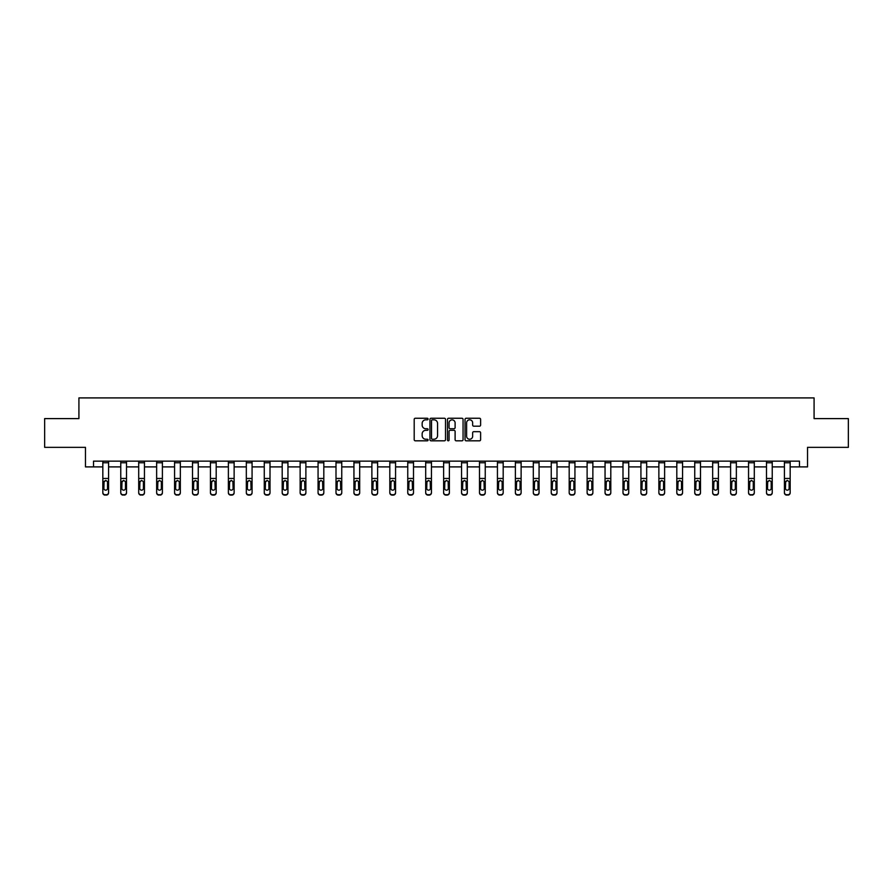 <?xml version="1.0" encoding="UTF-8"?>
<svg xmlns="http://www.w3.org/2000/svg" width="893" height="893" viewBox="0 0 893 893"><rect width="100%" height="100%" fill="white"/><g stroke="black" fill="none" stroke-linecap="round" stroke-linejoin="round"><path stroke-width="1.34" d="M428.104 419.029A0.793 0.793 0 0 0 427.312 418.248L415.323 418.248A1.127 1.127 0 0 0 414.196 419.375L414.196 439.691A1.127 1.127 0 0 0 415.323 440.818L427.312 440.818A0.793 0.793 0 0 0 428.104 440.026A0.793 0.793 0 0 0 427.312 439.233L425.76 439.233A3.617 3.617 0 0 1 422.155 435.628L422.155 433.931A3.617 3.617 0 0 1 425.76 430.314L427.312 430.314A0.793 0.793 0 0 0 428.104 429.533A0.793 0.793 0 0 0 427.312 428.74L425.76 428.74A3.617 3.617 0 0 1 422.155 425.124L422.155 423.438A3.617 3.617 0 0 1 425.76 419.822L427.312 419.822A0.793 0.793 0 0 0 428.104 419.029M479.485 426.195A1.127 1.127 0 0 0 480.613 425.068L480.613 419.375A1.127 1.127 0 0 0 479.485 418.248L466.168 418.248A1.127 1.127 0 0 0 465.041 419.375L465.041 439.691A1.127 1.127 0 0 0 466.168 440.818L479.485 440.818A1.127 1.127 0 0 0 480.613 439.691L480.613 432.804A1.127 1.127 0 0 0 479.485 431.676L473.781 431.676A1.127 1.127 0 0 0 472.654 432.804L472.654 436.219A3.014 3.014 0 0 1 469.64 439.233A3.014 3.014 0 0 1 466.615 436.219L466.615 422.847A3.014 3.014 0 0 1 469.64 419.822A3.014 3.014 0 0 1 472.654 422.847L472.654 425.068A1.127 1.127 0 0 0 473.781 426.195L479.485 426.195M93.519 466.894L93.519 461.145L799.481 461.145L799.481 466.894L807.529 466.894L807.529 447.348L848.35 447.348L848.35 418.605L814.081 418.605L814.081 397.91L78.919 397.91L78.919 418.605L44.65 418.605L44.65 447.348L85.471 447.348L85.471 466.894L102.829 466.894M445.518 419.375A1.127 1.127 0 0 0 444.379 418.248L431.062 418.248A1.127 1.127 0 0 0 429.935 419.375L429.935 439.691A1.127 1.127 0 0 0 431.062 440.818L444.379 440.818A1.127 1.127 0 0 0 445.518 439.691L445.518 419.375M448.621 418.248L461.938 418.248A1.127 1.127 0 0 1 463.065 419.375L463.065 439.691A1.127 1.127 0 0 1 461.938 440.818L456.234 440.818A1.127 1.127 0 0 1 455.106 439.691L455.106 431.453A1.127 1.127 0 0 0 453.979 430.314L450.195 430.314A1.127 1.127 0 0 0 449.067 431.453L449.067 440.026A0.793 0.793 0 0 1 448.275 440.818A0.793 0.793 0 0 1 447.482 440.026L447.482 419.375A1.127 1.127 0 0 1 448.621 418.248M108.578 466.894L120.767 466.894M126.516 466.894L138.705 466.894M144.454 466.894L156.643 466.894M162.392 466.894L174.57 466.894M180.33 466.894L192.508 466.894M198.257 466.894L210.447 466.894M216.195 466.894L228.385 466.894M234.133 466.894L246.323 466.894M252.072 466.894L264.261 466.894M270.01 466.894L282.199 466.894M287.948 466.894L300.137 466.894M305.886 466.894L318.064 466.894M323.813 466.894L336.002 466.894M341.751 466.894L353.941 466.894M359.689 466.894L371.879 466.894M377.627 466.894L389.817 466.894M395.566 466.894L407.755 466.894M413.504 466.894L425.693 466.894M431.442 466.894L443.62 466.894M449.38 466.894L461.558 466.894M467.307 466.894L479.496 466.894M485.245 466.894L497.434 466.894M503.183 466.894L515.373 466.894M521.121 466.894L533.311 466.894M539.059 466.894L551.249 466.894M556.998 466.894L569.187 466.894M574.936 466.894L587.114 466.894M592.863 466.894L605.052 466.894M610.801 466.894L622.99 466.894M628.739 466.894L640.928 466.894M646.677 466.894L658.867 466.894M664.615 466.894L676.805 466.894M682.553 466.894L694.743 466.894M700.492 466.894L712.67 466.894M718.43 466.894L730.608 466.894M736.357 466.894L748.546 466.894M754.295 466.894L766.484 466.894M772.233 466.894L784.422 466.894M790.171 466.894L799.481 466.894M432.312 419.822A0.793 0.793 0 0 0 431.52 420.614L431.52 438.441A0.793 0.793 0 0 0 432.312 439.233L433.942 439.233A3.617 3.617 0 0 0 437.559 435.628L437.559 423.438A3.617 3.617 0 0 0 433.942 419.822L432.312 419.822M455.106 422.902A3.014 3.014 0 0 0 452.081 419.877A3.014 3.014 0 0 0 449.067 422.902L449.067 427.613A1.127 1.127 0 0 0 450.195 428.74L453.979 428.74A1.127 1.127 0 0 0 455.106 427.613L455.106 422.902M102.829 481.796L102.829 492.445A2.299 2.277 -0 0 0 105.128 494.733L106.278 494.733A2.299 2.277 -0 0 0 108.578 492.445L108.578 492.813A2.299 2.277 180 0 1 106.278 495.09L106.278 494.733M107.54 488.337L107.54 482.287L107.54 488.337A1.842 1.831 180 0 1 105.709 490.168A1.842 1.831 180 0 0 107.54 488.337M103.867 488.705L103.867 488.337A1.842 1.831 180 0 0 105.709 490.168M103.867 488.337L104.068 481.439L105.709 480.434L107.339 481.439L105.709 480.434L103.867 482.142M108.578 461.145L108.578 492.445M102.829 461.145L102.829 492.445M105.128 494.733L106.278 495.09M105.128 495.09A2.299 2.277 180 0 1 102.829 492.813M108.578 481.439L107.339 481.439L107.54 482.287M120.767 481.796L120.767 492.445A2.299 2.277 -0 0 0 123.067 494.733L124.216 494.733A2.299 2.277 -0 0 0 126.516 492.445L126.516 492.813A2.299 2.277 180 0 1 124.216 495.09L124.216 494.733M125.478 488.337L125.478 482.287L125.478 488.337A1.842 1.831 180 0 1 123.636 490.168A1.842 1.831 180 0 0 125.478 488.337M121.805 488.705L121.805 488.337A1.842 1.831 180 0 0 123.636 490.168M121.805 488.337L122.006 481.439L123.636 480.434L125.277 481.439L123.636 480.434L121.805 482.142M138.705 481.796L138.705 492.445A2.299 2.277 -0 0 0 141.005 494.733L142.154 494.733A2.299 2.277 -0 0 0 144.454 492.445L144.454 492.813A2.299 2.277 180 0 1 142.154 495.09L142.154 494.733M143.416 488.337L143.416 482.287L143.416 488.337A1.842 1.831 180 0 1 141.574 490.168A1.842 1.831 180 0 0 143.416 488.337M139.732 488.705L139.732 488.337A1.842 1.831 180 0 0 141.574 490.168M139.732 488.337L139.944 481.439L141.574 480.434L143.215 481.439L141.574 480.434L139.732 482.142M126.516 461.145L126.516 492.445M120.767 461.145L120.767 492.445M123.067 494.733L124.216 495.09M123.067 495.09A2.299 2.277 180 0 1 120.767 492.813M126.516 481.439L125.277 481.439L125.478 482.287M144.454 461.145L144.454 492.445M138.705 461.145L138.705 492.445M141.005 494.733L142.154 495.09M141.005 495.09A2.299 2.277 180 0 1 138.705 492.813M144.454 481.439L143.215 481.439L143.416 482.287M156.643 481.796L156.643 492.445A2.299 2.277 -0 0 0 158.943 494.733L160.093 494.733A2.299 2.277 -0 0 0 162.392 492.445L162.392 492.813A2.299 2.277 180 0 1 160.093 495.09L160.093 494.733M161.354 488.337L161.354 482.287L161.354 488.337A1.842 1.831 180 0 1 159.512 490.168A1.842 1.831 180 0 0 161.354 488.337M157.67 488.705L157.67 488.337A1.842 1.831 180 0 0 159.512 490.168M157.67 488.337L157.882 481.439L159.512 480.434L161.153 481.439L159.512 480.434L157.67 482.142M174.57 481.796L174.57 492.445A2.299 2.277 -0 0 0 176.87 494.733L178.02 494.733A2.299 2.277 -0 0 0 180.33 492.445L180.33 492.813A2.299 2.277 180 0 1 178.02 495.09L178.02 494.733M179.292 488.337L179.292 482.287L179.292 488.337A1.842 1.831 180 0 1 177.45 490.168A1.842 1.831 180 0 0 179.292 488.337M175.608 488.705L175.608 488.337A1.842 1.831 180 0 0 177.45 490.168M175.608 488.337L175.809 481.439L177.45 480.434L179.091 481.439L177.45 480.434L175.608 482.142M192.508 481.796L192.508 492.445A2.299 2.277 -0 0 0 194.808 494.733L195.958 494.733A2.299 2.277 -0 0 0 198.257 492.445L198.257 492.813A2.299 2.277 180 0 1 195.958 495.09L195.958 494.733M197.23 488.337L197.23 482.287L197.23 488.337A1.842 1.831 180 0 1 195.388 490.168A1.842 1.831 180 0 0 197.23 488.337M193.547 488.705L193.547 488.337A1.842 1.831 180 0 0 195.388 490.168M193.547 488.337L193.748 481.439L195.388 480.434L197.018 481.439L195.388 480.434L193.547 482.142M162.392 461.145L162.392 492.445M156.643 461.145L156.643 492.445M158.943 494.733L160.093 495.09M158.943 495.09A2.299 2.277 180 0 1 156.643 492.813M162.392 481.439L161.153 481.439L161.354 482.287M180.33 461.145L180.33 492.445M174.57 461.145L174.57 492.445M176.87 494.733L178.02 495.09M176.87 495.09A2.299 2.277 180 0 1 174.57 492.813M180.33 481.439L179.091 481.439L179.292 482.287M198.257 461.145L198.257 492.445M192.508 461.145L192.508 492.445M194.808 494.733L195.958 495.09M194.808 495.09A2.299 2.277 180 0 1 192.508 492.813M198.257 481.439L197.018 481.439L197.23 482.287M216.195 461.145L216.195 492.813A2.299 2.277 180 0 1 213.896 495.09L213.896 494.733A2.299 2.277 -0 0 0 216.195 492.445M212.746 494.733L212.746 495.09A2.299 2.277 180 0 1 210.447 492.813L210.447 492.445A2.299 2.277 -0 0 0 212.746 494.733L213.896 494.733M210.447 461.145L210.447 492.445M212.746 495.09L213.896 495.09M216.195 481.439L214.956 481.439L215.168 488.337A1.842 1.831 180 0 1 213.327 490.168A1.842 1.831 180 0 1 211.485 488.337L211.686 481.439L213.327 480.434L214.956 481.439L213.327 480.434L211.485 482.142M234.133 461.145L234.133 492.813A2.299 2.277 180 0 1 231.834 495.09L231.834 494.733A2.299 2.277 -0 0 0 234.133 492.445M230.684 494.733L230.684 495.09A2.299 2.277 180 0 1 228.385 492.813L228.385 492.445A2.299 2.277 -0 0 0 230.684 494.733L231.834 494.733M228.385 461.145L228.385 492.445M230.684 495.09L231.834 495.09M234.133 481.439L232.894 481.439L233.095 488.337A1.842 1.831 180 0 1 231.265 490.168A1.842 1.831 180 0 1 229.423 488.337L229.624 481.439L231.265 480.434L232.894 481.439L231.265 480.434L229.423 482.142M252.072 461.145L252.072 492.813A2.299 2.277 180 0 1 249.772 495.09L249.772 494.733A2.299 2.277 -0 0 0 252.072 492.445M248.622 494.733L248.622 495.09A2.299 2.277 180 0 1 246.323 492.813L246.323 492.445A2.299 2.277 -0 0 0 248.622 494.733L249.772 494.733M246.323 461.145L246.323 492.445M248.622 495.09L249.772 495.09M252.072 481.439L250.833 481.439L251.033 488.337A1.842 1.831 180 0 1 249.192 490.168A1.842 1.831 180 0 1 247.361 488.337L247.562 481.439L249.192 480.434L250.833 481.439L249.192 480.434L247.361 482.142M270.01 461.145L270.01 492.813A2.299 2.277 180 0 1 267.71 495.09L267.71 494.733A2.299 2.277 -0 0 0 270.01 492.445M266.56 494.733L266.56 495.09A2.299 2.277 180 0 1 264.261 492.813L264.261 492.445A2.299 2.277 -0 0 0 266.56 494.733L267.71 494.733M264.261 461.145L264.261 492.445M266.56 495.09L267.71 495.09M270.01 481.439L268.771 481.439L268.972 488.337A1.842 1.831 180 0 1 267.13 490.168A1.842 1.831 180 0 1 265.299 488.337L265.5 481.439L267.13 480.434L268.771 481.439L267.13 480.434L265.299 482.142M287.948 461.145L287.948 492.813A2.299 2.277 180 0 1 285.648 495.09L285.648 494.733A2.299 2.277 -0 0 0 287.948 492.445M284.499 494.733L284.499 495.09A2.299 2.277 180 0 1 282.199 492.813L282.199 492.445A2.299 2.277 -0 0 0 284.499 494.733L285.648 494.733M282.199 461.145L282.199 492.445M284.499 495.09L285.648 495.09M287.948 481.439L286.709 481.439L286.91 488.337A1.842 1.831 180 0 1 285.068 490.168A1.842 1.831 180 0 1 283.226 488.337L283.438 481.439L285.068 480.434L286.709 481.439L285.068 480.434L283.226 482.142M305.886 461.145L305.886 492.813A2.299 2.277 180 0 1 303.587 495.09L303.587 494.733A2.299 2.277 -0 0 0 305.886 492.445M302.437 494.733L302.437 495.09A2.299 2.277 180 0 1 300.137 492.813L300.137 492.445A2.299 2.277 -0 0 0 302.437 494.733L303.587 494.733M300.137 461.145L300.137 492.445M302.437 495.09L303.587 495.09M305.886 481.439L304.647 481.439L304.848 488.337A1.842 1.831 180 0 1 303.006 490.168A1.842 1.831 180 0 1 301.164 488.337L301.376 481.439L303.006 480.434L304.647 481.439L303.006 480.434L301.164 482.142M323.813 461.145L323.813 492.813A2.299 2.277 180 0 1 321.513 495.09L321.513 494.733A2.299 2.277 -0 0 0 323.813 492.445M320.364 494.733L320.364 495.09A2.299 2.277 180 0 1 318.064 492.813L318.064 492.445A2.299 2.277 -0 0 0 320.364 494.733L321.513 494.733M318.064 461.145L318.064 492.445M320.364 495.09L321.513 495.09M323.813 481.439L322.574 481.439L322.786 488.337A1.842 1.831 180 0 1 320.944 490.168A1.842 1.831 180 0 1 319.102 488.337L319.303 481.439L320.944 480.434L322.574 481.439L320.944 480.434L319.102 482.142M341.751 461.145L341.751 492.813A2.299 2.277 180 0 1 339.452 495.09L339.452 494.733A2.299 2.277 -0 0 0 341.751 492.445M338.302 494.733L338.302 495.09A2.299 2.277 180 0 1 336.002 492.813L336.002 492.445A2.299 2.277 -0 0 0 338.302 494.733L339.452 494.733M336.002 461.145L336.002 492.445M338.302 495.09L339.452 495.09M341.751 481.439L340.512 481.439L340.724 488.337A1.842 1.831 180 0 1 338.882 490.168A1.842 1.831 180 0 1 337.041 488.337L337.241 481.439L338.882 480.434L340.512 481.439L338.882 480.434L337.041 482.142M359.689 461.145L359.689 492.813A2.299 2.277 180 0 1 357.39 495.09L357.39 494.733A2.299 2.277 -0 0 0 359.689 492.445M356.24 494.733L356.24 495.09A2.299 2.277 180 0 1 353.941 492.813L353.941 492.445A2.299 2.277 -0 0 0 356.24 494.733L357.39 494.733M353.941 461.145L353.941 492.445M356.24 495.09L357.39 495.09M359.689 481.439L358.45 481.439L358.651 488.337A1.842 1.831 180 0 1 356.82 490.168A1.842 1.831 180 0 1 354.979 488.337L355.18 481.439L356.82 480.434L358.45 481.439L356.82 480.434L354.979 482.142M377.627 461.145L377.627 492.813A2.299 2.277 180 0 1 375.328 495.09L375.328 494.733A2.299 2.277 -0 0 0 377.627 492.445M374.178 494.733L374.178 495.09A2.299 2.277 180 0 1 371.879 492.813L371.879 492.445A2.299 2.277 -0 0 0 374.178 494.733L375.328 494.733M371.879 461.145L371.879 492.445M374.178 495.09L375.328 495.09M377.627 481.439L376.388 481.439L376.589 488.337A1.842 1.831 180 0 1 374.759 490.168A1.842 1.831 180 0 1 372.917 488.337L373.118 481.439L374.759 480.434L376.388 481.439L374.759 480.434L372.917 482.142M395.566 461.145L395.566 492.813A2.299 2.277 180 0 1 393.266 495.09L393.266 494.733A2.299 2.277 -0 0 0 395.566 492.445M392.116 494.733L392.116 495.09A2.299 2.277 180 0 1 389.817 492.813L389.817 492.445A2.299 2.277 -0 0 0 392.116 494.733L393.266 494.733M389.817 461.145L389.817 492.445M392.116 495.09L393.266 495.09M395.566 481.439L394.326 481.439L394.527 488.337A1.842 1.831 180 0 1 392.686 490.168A1.842 1.831 180 0 1 390.855 488.337L391.056 481.439L392.686 480.434L394.326 481.439L392.686 480.434L390.855 482.142M413.504 461.145L413.504 492.813A2.299 2.277 180 0 1 411.204 495.09L411.204 494.733A2.299 2.277 -0 0 0 413.504 492.445M410.054 494.733L410.054 495.09A2.299 2.277 180 0 1 407.755 492.813L407.755 492.445A2.299 2.277 -0 0 0 410.054 494.733L411.204 494.733M407.755 461.145L407.755 492.445M410.054 495.09L411.204 495.09M413.504 481.439L412.265 481.439L412.466 488.337A1.842 1.831 180 0 1 410.624 490.168A1.842 1.831 180 0 1 408.782 488.337L408.994 481.439L410.624 480.434L412.265 481.439L410.624 480.434L408.782 482.142M431.442 461.145L431.442 492.813A2.299 2.277 180 0 1 429.142 495.09L429.142 494.733A2.299 2.277 -0 0 0 431.442 492.445M427.993 494.733L427.993 495.09A2.299 2.277 180 0 1 425.693 492.813L425.693 492.445A2.299 2.277 -0 0 0 427.993 494.733L429.142 494.733M425.693 461.145L425.693 492.445M427.993 495.09L429.142 495.09M431.442 481.439L430.203 481.439L430.404 488.337A1.842 1.831 180 0 1 428.562 490.168A1.842 1.831 180 0 1 426.72 488.337L426.932 481.439L428.562 480.434L430.203 481.439L428.562 480.434L426.72 482.142M449.38 461.145L449.38 492.813A2.299 2.277 180 0 1 447.08 495.09L447.08 494.733A2.299 2.277 -0 0 0 449.38 492.445M445.92 494.733L445.92 495.09A2.299 2.277 180 0 1 443.62 492.813L443.62 492.445A2.299 2.277 -0 0 0 445.92 494.733L447.08 494.733M443.62 461.145L443.62 492.445M445.92 495.09L447.08 495.09M449.38 481.439L448.141 481.439L448.342 488.337A1.842 1.831 180 0 1 446.5 490.168A1.842 1.831 180 0 1 444.658 488.337L444.859 481.439L446.5 480.434L448.141 481.439L446.5 480.434L444.658 482.142M467.307 461.145L467.307 492.813A2.299 2.277 180 0 1 465.007 495.09L465.007 494.733A2.299 2.277 -0 0 0 467.307 492.445M463.858 494.733L463.858 495.09A2.299 2.277 180 0 1 461.558 492.813L461.558 492.445A2.299 2.277 -0 0 0 463.858 494.733L465.007 494.733M461.558 461.145L461.558 492.445M463.858 495.09L465.007 495.09M467.307 481.439L466.068 481.439L466.28 488.337A1.842 1.831 180 0 1 464.438 490.168A1.842 1.831 180 0 1 462.596 488.337L462.797 481.439L464.438 480.434L466.068 481.439L464.438 480.434L462.596 482.142M485.245 461.145L485.245 492.813A2.299 2.277 180 0 1 482.946 495.09L482.946 494.733A2.299 2.277 -0 0 0 485.245 492.445M481.796 494.733L481.796 495.09A2.299 2.277 180 0 1 479.496 492.813L479.496 492.445A2.299 2.277 -0 0 0 481.796 494.733L482.946 494.733M479.496 461.145L479.496 492.445M481.796 495.09L482.946 495.09M485.245 481.439L484.006 481.439L484.218 488.337A1.842 1.831 180 0 1 482.376 490.168A1.842 1.831 180 0 1 480.534 488.337L480.735 481.439L482.376 480.434L484.006 481.439L482.376 480.434L480.534 482.142M210.447 481.796L210.447 492.813M213.327 490.168A1.842 1.831 180 0 0 215.168 488.337L215.168 482.287M228.385 481.796L228.385 492.813M231.265 490.168A1.842 1.831 180 0 0 233.095 488.337L233.095 482.287M246.323 481.796L246.323 492.813M249.192 490.168A1.842 1.831 180 0 0 251.033 488.337L251.033 482.287M264.261 481.796L264.261 492.813M267.13 490.168A1.842 1.831 180 0 0 268.972 488.337L268.972 482.287M282.199 481.796L282.199 492.813M285.068 490.168A1.842 1.831 180 0 0 286.91 488.337L286.91 482.287M300.137 481.796L300.137 492.813M303.006 490.168A1.842 1.831 180 0 0 304.848 488.337L304.848 482.287M318.064 481.796L318.064 492.813M320.944 490.168A1.842 1.831 180 0 0 322.786 488.337L322.786 482.287M336.002 481.796L336.002 492.813M338.882 490.168A1.842 1.831 180 0 0 340.724 488.337L340.724 482.287M353.941 481.796L353.941 492.813M356.82 490.168A1.842 1.831 180 0 0 358.651 488.337L358.651 482.287M371.879 481.796L371.879 492.813M374.759 490.168A1.842 1.831 180 0 0 376.589 488.337L376.589 482.287M389.817 481.796L389.817 492.813M392.686 490.168A1.842 1.831 180 0 0 394.527 488.337L394.527 482.287M407.755 481.796L407.755 492.813M410.624 490.168A1.842 1.831 180 0 0 412.466 488.337L412.466 482.287M425.693 481.796L425.693 492.813M428.562 490.168A1.842 1.831 180 0 0 430.404 488.337L430.404 482.287M443.62 481.796L443.62 492.813M446.5 490.168A1.842 1.831 180 0 0 448.342 488.337L448.342 482.287M461.558 481.796L461.558 492.813M464.438 490.168A1.842 1.831 180 0 0 466.28 488.337L466.28 482.287M479.496 481.796L479.496 492.813M482.376 490.168A1.842 1.831 180 0 0 484.218 488.337L484.218 482.287M497.434 481.796L497.434 492.445A2.299 2.277 -0 0 0 499.734 494.733L500.884 494.733A2.299 2.277 -0 0 0 503.183 492.445L503.183 492.813A2.299 2.277 180 0 1 500.884 495.09L500.884 494.733M502.145 488.337L502.145 482.287L502.145 488.337A1.842 1.831 180 0 1 500.314 490.168A1.842 1.831 180 0 0 502.145 488.337M498.473 488.705L498.473 488.337A1.842 1.831 180 0 0 500.314 490.168M498.473 488.337L498.674 481.439L500.314 480.434L501.944 481.439L500.314 480.434L498.473 482.142M515.373 481.796L515.373 492.445A2.299 2.277 -0 0 0 517.672 494.733L518.822 494.733A2.299 2.277 -0 0 0 521.121 492.445L521.121 492.813A2.299 2.277 180 0 1 518.822 495.09L518.822 494.733M520.083 488.337L520.083 482.287L520.083 488.337A1.842 1.831 180 0 1 518.241 490.168A1.842 1.831 180 0 0 520.083 488.337M516.411 488.705L516.411 488.337A1.842 1.831 180 0 0 518.241 490.168M516.411 488.337L516.612 481.439L518.241 480.434L519.882 481.439L518.241 480.434L516.411 482.142M533.311 481.796L533.311 492.445A2.299 2.277 -0 0 0 535.61 494.733L536.76 494.733A2.299 2.277 -0 0 0 539.059 492.445L539.059 492.813A2.299 2.277 180 0 1 536.76 495.09L536.76 494.733M538.021 488.337L538.021 482.287L538.021 488.337A1.842 1.831 180 0 1 536.18 490.168A1.842 1.831 180 0 0 538.021 488.337M534.349 488.705L534.349 488.337A1.842 1.831 180 0 0 536.18 490.168M534.349 488.337L534.55 481.439L536.18 480.434L537.82 481.439L536.18 480.434L534.349 482.142M551.249 481.796L551.249 492.445A2.299 2.277 -0 0 0 553.548 494.733L554.698 494.733A2.299 2.277 -0 0 0 556.998 492.445L556.998 492.813A2.299 2.277 180 0 1 554.698 495.09L554.698 494.733M555.959 488.337L555.959 482.287L555.959 488.337A1.842 1.831 180 0 1 554.118 490.168A1.842 1.831 180 0 0 555.959 488.337M552.276 488.705L552.276 488.337A1.842 1.831 180 0 0 554.118 490.168M552.276 488.337L552.488 481.439L554.118 480.434L555.759 481.439L554.118 480.434L552.276 482.142M569.187 481.796L569.187 492.445A2.299 2.277 -0 0 0 571.487 494.733L572.636 494.733A2.299 2.277 -0 0 0 574.936 492.445L574.936 492.813A2.299 2.277 180 0 1 572.636 495.09L572.636 494.733M573.898 488.337L573.898 482.287L573.898 488.337A1.842 1.831 180 0 1 572.056 490.168A1.842 1.831 180 0 0 573.898 488.337M570.214 488.705L570.214 488.337A1.842 1.831 180 0 0 572.056 490.168M570.214 488.337L570.426 481.439L572.056 480.434L573.697 481.439L572.056 480.434L570.214 482.142M587.114 481.796L587.114 492.445A2.299 2.277 -0 0 0 589.413 494.733L590.563 494.733A2.299 2.277 -0 0 0 592.863 492.445L592.863 492.813A2.299 2.277 180 0 1 590.563 495.09L590.563 494.733M591.836 488.337L591.836 482.287L591.836 488.337A1.842 1.831 180 0 1 589.994 490.168A1.842 1.831 180 0 0 591.836 488.337M588.152 488.705L588.152 488.337A1.842 1.831 180 0 0 589.994 490.168M588.152 488.337L588.353 481.439L589.994 480.434L591.624 481.439L589.994 480.434L588.152 482.142M605.052 481.796L605.052 492.445A2.299 2.277 -0 0 0 607.352 494.733L608.501 494.733A2.299 2.277 -0 0 0 610.801 492.445L610.801 492.813A2.299 2.277 180 0 1 608.501 495.09L608.501 494.733M609.774 488.337L609.774 482.287L609.774 488.337A1.842 1.831 180 0 1 607.932 490.168A1.842 1.831 180 0 0 609.774 488.337M606.09 488.705L606.09 488.337A1.842 1.831 180 0 0 607.932 490.168M606.09 488.337L606.291 481.439L607.932 480.434L609.562 481.439L607.932 480.434L606.09 482.142M622.99 481.796L622.99 492.445A2.299 2.277 -0 0 0 625.29 494.733L626.44 494.733A2.299 2.277 -0 0 0 628.739 492.445L628.739 492.813A2.299 2.277 180 0 1 626.44 495.09L626.44 494.733M627.701 488.337L627.701 482.287L627.701 488.337A1.842 1.831 180 0 1 625.87 490.168A1.842 1.831 180 0 0 627.701 488.337M624.028 488.705L624.028 488.337A1.842 1.831 180 0 0 625.87 490.168M624.028 488.337L624.229 481.439L625.87 480.434L627.5 481.439L625.87 480.434L624.028 482.142M640.928 481.796L640.928 492.445A2.299 2.277 -0 0 0 643.228 494.733L644.378 494.733A2.299 2.277 -0 0 0 646.677 492.445L646.677 492.813A2.299 2.277 180 0 1 644.378 495.09L644.378 494.733M645.639 488.337L645.639 482.287L645.639 488.337A1.842 1.831 180 0 1 643.808 490.168A1.842 1.831 180 0 0 645.639 488.337M641.967 488.705L641.967 488.337A1.842 1.831 180 0 0 643.808 490.168M641.967 488.337L642.167 481.439L643.808 480.434L645.438 481.439L643.808 480.434L641.967 482.142M658.867 481.796L658.867 492.445A2.299 2.277 -0 0 0 661.166 494.733L662.316 494.733A2.299 2.277 -0 0 0 664.615 492.445L664.615 492.813A2.299 2.277 180 0 1 662.316 495.09L662.316 494.733M663.577 488.337L663.577 482.287L663.577 488.337A1.842 1.831 180 0 1 661.735 490.168A1.842 1.831 180 0 0 663.577 488.337M659.905 488.705L659.905 488.337A1.842 1.831 180 0 0 661.735 490.168M659.905 488.337L660.106 481.439L661.735 480.434L663.376 481.439L661.735 480.434L659.905 482.142M676.805 481.796L676.805 492.445A2.299 2.277 -0 0 0 679.104 494.733L680.254 494.733A2.299 2.277 -0 0 0 682.553 492.445L682.553 492.813A2.299 2.277 180 0 1 680.254 495.09L680.254 494.733M681.515 488.337L681.515 482.287L681.515 488.337A1.842 1.831 180 0 1 679.673 490.168A1.842 1.831 180 0 0 681.515 488.337M677.832 488.705L677.832 488.337A1.842 1.831 180 0 0 679.673 490.168M677.832 488.337L678.044 481.439L679.673 480.434L681.314 481.439L679.673 480.434L677.832 482.142M694.743 481.796L694.743 492.445A2.299 2.277 -0 0 0 697.042 494.733L698.192 494.733A2.299 2.277 -0 0 0 700.492 492.445L700.492 492.813A2.299 2.277 180 0 1 698.192 495.09L698.192 494.733M699.453 488.337L699.453 482.287L699.453 488.337A1.842 1.831 180 0 1 697.612 490.168A1.842 1.831 180 0 0 699.453 488.337M695.77 488.705L695.77 488.337A1.842 1.831 180 0 0 697.612 490.168M695.77 488.337L695.982 481.439L697.612 480.434L699.252 481.439L697.612 480.434L695.77 482.142M712.67 481.796L712.67 492.445A2.299 2.277 -0 0 0 714.98 494.733L716.13 494.733A2.299 2.277 -0 0 0 718.43 492.445L718.43 492.813A2.299 2.277 180 0 1 716.13 495.09L716.13 494.733M717.392 488.337L717.392 482.287L717.392 488.337A1.842 1.831 180 0 1 715.55 490.168A1.842 1.831 180 0 0 717.392 488.337M713.708 488.705L713.708 488.337A1.842 1.831 180 0 0 715.55 490.168M713.708 488.337L713.909 481.439L715.55 480.434L717.191 481.439L715.55 480.434L713.708 482.142M730.608 481.796L730.608 492.445A2.299 2.277 -0 0 0 732.907 494.733L734.057 494.733A2.299 2.277 -0 0 0 736.357 492.445L736.357 492.813A2.299 2.277 180 0 1 734.057 495.09L734.057 494.733M735.33 488.337L735.33 482.287L735.33 488.337A1.842 1.831 180 0 1 733.488 490.168A1.842 1.831 180 0 0 735.33 488.337M731.646 488.705L731.646 488.337A1.842 1.831 180 0 0 733.488 490.168M731.646 488.337L731.847 481.439L733.488 480.434L735.118 481.439L733.488 480.434L731.646 482.142M748.546 481.796L748.546 492.445A2.299 2.277 -0 0 0 750.846 494.733L751.995 494.733A2.299 2.277 -0 0 0 754.295 492.445L754.295 492.813A2.299 2.277 180 0 1 751.995 495.09L751.995 494.733M753.268 488.337L753.268 482.287L753.268 488.337A1.842 1.831 180 0 1 751.426 490.168A1.842 1.831 180 0 0 753.268 488.337M749.584 488.705L749.584 488.337A1.842 1.831 180 0 0 751.426 490.168M749.584 488.337L749.785 481.439L751.426 480.434L753.056 481.439L751.426 480.434L749.584 482.142M766.484 481.796L766.484 492.445A2.299 2.277 -0 0 0 768.784 494.733L769.933 494.733A2.299 2.277 -0 0 0 772.233 492.445L772.233 492.813A2.299 2.277 180 0 1 769.933 495.09L769.933 494.733M771.195 488.337L771.195 482.287L771.195 488.337A1.842 1.831 180 0 1 769.364 490.168A1.842 1.831 180 0 0 771.195 488.337M767.522 488.705L767.522 488.337A1.842 1.831 180 0 0 769.364 490.168M767.522 488.337L767.723 481.439L769.364 480.434L770.994 481.439L769.364 480.434L767.522 482.142M503.183 461.145L503.183 492.445M497.434 461.145L497.434 492.445M499.734 494.733L500.884 495.09M499.734 495.09A2.299 2.277 180 0 1 497.434 492.813M503.183 481.439L501.944 481.439L502.145 482.287M521.121 461.145L521.121 492.445M515.373 461.145L515.373 492.445M517.672 494.733L518.822 495.09M517.672 495.09A2.299 2.277 180 0 1 515.373 492.813M521.121 481.439L519.882 481.439L520.083 482.287M539.059 461.145L539.059 492.445M533.311 461.145L533.311 492.445M535.61 494.733L536.76 495.09M535.61 495.09A2.299 2.277 180 0 1 533.311 492.813M539.059 481.439L537.82 481.439L538.021 482.287M556.998 461.145L556.998 492.445M551.249 461.145L551.249 492.445M553.548 494.733L554.698 495.09M553.548 495.09A2.299 2.277 180 0 1 551.249 492.813M556.998 481.439L555.759 481.439L555.959 482.287M574.936 461.145L574.936 492.445M569.187 461.145L569.187 492.445M571.487 494.733L572.636 495.09M571.487 495.09A2.299 2.277 180 0 1 569.187 492.813M574.936 481.439L573.697 481.439L573.898 482.287M592.863 461.145L592.863 492.445M587.114 461.145L587.114 492.445M589.413 494.733L590.563 495.09M589.413 495.09A2.299 2.277 180 0 1 587.114 492.813M592.863 481.439L591.624 481.439L591.836 482.287M610.801 461.145L610.801 492.445M605.052 461.145L605.052 492.445M607.352 494.733L608.501 495.09M607.352 495.09A2.299 2.277 180 0 1 605.052 492.813M610.801 481.439L609.562 481.439L609.774 482.287M628.739 461.145L628.739 492.445M622.99 461.145L622.99 492.445M625.29 494.733L626.44 495.09M625.29 495.09A2.299 2.277 180 0 1 622.99 492.813M628.739 481.439L627.5 481.439L627.701 482.287M646.677 461.145L646.677 492.445M640.928 461.145L640.928 492.445M643.228 494.733L644.378 495.09M643.228 495.09A2.299 2.277 180 0 1 640.928 492.813M646.677 481.439L645.438 481.439L645.639 482.287M664.615 461.145L664.615 492.445M658.867 461.145L658.867 492.445M661.166 494.733L662.316 495.09M661.166 495.09A2.299 2.277 180 0 1 658.867 492.813M664.615 481.439L663.376 481.439L663.577 482.287M682.553 461.145L682.553 492.445M676.805 461.145L676.805 492.445M679.104 494.733L680.254 495.09M679.104 495.09A2.299 2.277 180 0 1 676.805 492.813M682.553 481.439L681.314 481.439L681.515 482.287M700.492 461.145L700.492 492.445M694.743 461.145L694.743 492.445M697.042 494.733L698.192 495.09M697.042 495.09A2.299 2.277 180 0 1 694.743 492.813M700.492 481.439L699.252 481.439L699.453 482.287M718.43 461.145L718.43 492.445M712.67 461.145L712.67 492.445M714.98 494.733L716.13 495.09M714.98 495.09A2.299 2.277 180 0 1 712.67 492.813M718.43 481.439L717.191 481.439L717.392 482.287M736.357 461.145L736.357 492.445M730.608 461.145L730.608 492.445M732.907 494.733L734.057 495.09M732.907 495.09A2.299 2.277 180 0 1 730.608 492.813M736.357 481.439L735.118 481.439L735.33 482.287M754.295 461.145L754.295 492.445M748.546 461.145L748.546 492.445M750.846 494.733L751.995 495.09M750.846 495.09A2.299 2.277 180 0 1 748.546 492.813M754.295 481.439L753.056 481.439L753.268 482.287M772.233 461.145L772.233 492.445M766.484 461.145L766.484 492.445M768.784 494.733L769.933 495.09M768.784 495.09A2.299 2.277 180 0 1 766.484 492.813M772.233 481.439L770.994 481.439L771.195 482.287M784.422 481.796L784.422 492.445A2.299 2.277 -0 0 0 786.722 494.733L787.872 494.733A2.299 2.277 -0 0 0 790.171 492.445L790.171 492.813A2.299 2.277 180 0 1 787.872 495.09L787.872 494.733M789.133 488.337L789.133 482.287L789.133 488.337A1.842 1.831 180 0 1 787.291 490.168A1.842 1.831 180 0 0 789.133 488.337M785.46 488.705L785.46 488.337A1.842 1.831 180 0 0 787.291 490.168M785.46 488.337L785.661 481.439L787.291 480.434L788.932 481.439L787.291 480.434L785.46 482.142M790.171 461.145L790.171 492.445M784.422 461.145L784.422 492.445M786.722 494.733L787.872 495.09M786.722 495.09A2.299 2.277 180 0 1 784.422 492.813M790.171 481.439L788.932 481.439L789.133 482.287M102.829 461.168L108.578 461.168M102.829 481.439L104.068 481.439M102.829 478.469L108.578 478.469M102.829 462.753L108.578 462.753M120.767 461.168L126.516 461.168M120.767 481.439L122.006 481.439M120.767 478.469L126.516 478.469M120.767 462.753L126.516 462.753M138.705 461.168L144.454 461.168M138.705 481.439L139.944 481.439M138.705 478.469L144.454 478.469M138.705 462.753L144.454 462.753M156.643 461.168L162.392 461.168M156.643 481.439L157.882 481.439M156.643 478.469L162.392 478.469M156.643 462.753L162.392 462.753M174.57 461.168L180.33 461.168M174.57 481.439L175.809 481.439M174.57 478.469L180.33 478.469M174.57 462.753L180.33 462.753M192.508 461.168L198.257 461.168M192.508 481.439L193.748 481.439M192.508 478.469L198.257 478.469M192.508 462.753L198.257 462.753M210.447 461.168L216.195 461.168M210.447 481.439L211.686 481.439M210.447 478.469L216.195 478.469M210.447 462.753L216.195 462.753M228.385 461.168L234.133 461.168M228.385 481.439L229.624 481.439M228.385 478.469L234.133 478.469M228.385 462.753L234.133 462.753M246.323 461.168L252.072 461.168M246.323 481.439L247.562 481.439M246.323 478.469L252.072 478.469M246.323 462.753L252.072 462.753M264.261 461.168L270.01 461.168M264.261 481.439L265.5 481.439M264.261 478.469L270.01 478.469M264.261 462.753L270.01 462.753M282.199 461.168L287.948 461.168M282.199 481.439L283.438 481.439M282.199 478.469L287.948 478.469M282.199 462.753L287.948 462.753M300.137 461.168L305.886 461.168M300.137 481.439L301.376 481.439M300.137 478.469L305.886 478.469M300.137 462.753L305.886 462.753M318.064 461.168L323.813 461.168M318.064 481.439L319.303 481.439M318.064 478.469L323.813 478.469M318.064 462.753L323.813 462.753M336.002 461.168L341.751 461.168M336.002 481.439L337.241 481.439M336.002 478.469L341.751 478.469M336.002 462.753L341.751 462.753M353.941 461.168L359.689 461.168M353.941 481.439L355.18 481.439M353.941 478.469L359.689 478.469M353.941 462.753L359.689 462.753M371.879 461.168L377.627 461.168M371.879 481.439L373.118 481.439M371.879 478.469L377.627 478.469M371.879 462.753L377.627 462.753M389.817 461.168L395.566 461.168M389.817 481.439L391.056 481.439M389.817 478.469L395.566 478.469M389.817 462.753L395.566 462.753M407.755 461.168L413.504 461.168M407.755 481.439L408.994 481.439M407.755 478.469L413.504 478.469M407.755 462.753L413.504 462.753M425.693 461.168L431.442 461.168M425.693 481.439L426.932 481.439M425.693 478.469L431.442 478.469M425.693 462.753L431.442 462.753M443.62 461.168L449.38 461.168M443.62 481.439L444.859 481.439M443.62 478.469L449.38 478.469M443.62 462.753L449.38 462.753M461.558 461.168L467.307 461.168M461.558 481.439L462.797 481.439M461.558 478.469L467.307 478.469M461.558 462.753L467.307 462.753M479.496 461.168L485.245 461.168M479.496 481.439L480.735 481.439M479.496 478.469L485.245 478.469M479.496 462.753L485.245 462.753M497.434 461.168L503.183 461.168M497.434 481.439L498.674 481.439M497.434 478.469L503.183 478.469M497.434 462.753L503.183 462.753M515.373 461.168L521.121 461.168M515.373 481.439L516.612 481.439M515.373 478.469L521.121 478.469M515.373 462.753L521.121 462.753M533.311 461.168L539.059 461.168M533.311 481.439L534.55 481.439M533.311 478.469L539.059 478.469M533.311 462.753L539.059 462.753M551.249 461.168L556.998 461.168M551.249 481.439L552.488 481.439M551.249 478.469L556.998 478.469M551.249 462.753L556.998 462.753M569.187 461.168L574.936 461.168M569.187 481.439L570.426 481.439M569.187 478.469L574.936 478.469M569.187 462.753L574.936 462.753M587.114 461.168L592.863 461.168M587.114 481.439L588.353 481.439M587.114 478.469L592.863 478.469M587.114 462.753L592.863 462.753M605.052 461.168L610.801 461.168M605.052 481.439L606.291 481.439M605.052 478.469L610.801 478.469M605.052 462.753L610.801 462.753M622.99 461.168L628.739 461.168M622.99 481.439L624.229 481.439M622.99 478.469L628.739 478.469M622.99 462.753L628.739 462.753M640.928 461.168L646.677 461.168M640.928 481.439L642.167 481.439M640.928 478.469L646.677 478.469M640.928 462.753L646.677 462.753M658.867 461.168L664.615 461.168M658.867 481.439L660.106 481.439M658.867 478.469L664.615 478.469M658.867 462.753L664.615 462.753M676.805 461.168L682.553 461.168M676.805 481.439L678.044 481.439M676.805 478.469L682.553 478.469M676.805 462.753L682.553 462.753M694.743 461.168L700.492 461.168M694.743 481.439L695.982 481.439M694.743 478.469L700.492 478.469M694.743 462.753L700.492 462.753M712.67 461.168L718.43 461.168M712.67 481.439L713.909 481.439M712.67 478.469L718.43 478.469M712.67 462.753L718.43 462.753M730.608 461.168L736.357 461.168M730.608 481.439L731.847 481.439M730.608 478.469L736.357 478.469M730.608 462.753L736.357 462.753M748.546 461.168L754.295 461.168M748.546 481.439L749.785 481.439M748.546 478.469L754.295 478.469M748.546 462.753L754.295 462.753M766.484 461.168L772.233 461.168M766.484 481.439L767.723 481.439M766.484 478.469L772.233 478.469M766.484 462.753L772.233 462.753M784.422 461.168L790.171 461.168M784.422 481.439L785.661 481.439M784.422 478.469L790.171 478.469M784.422 462.753L790.171 462.753"/></g></svg>
